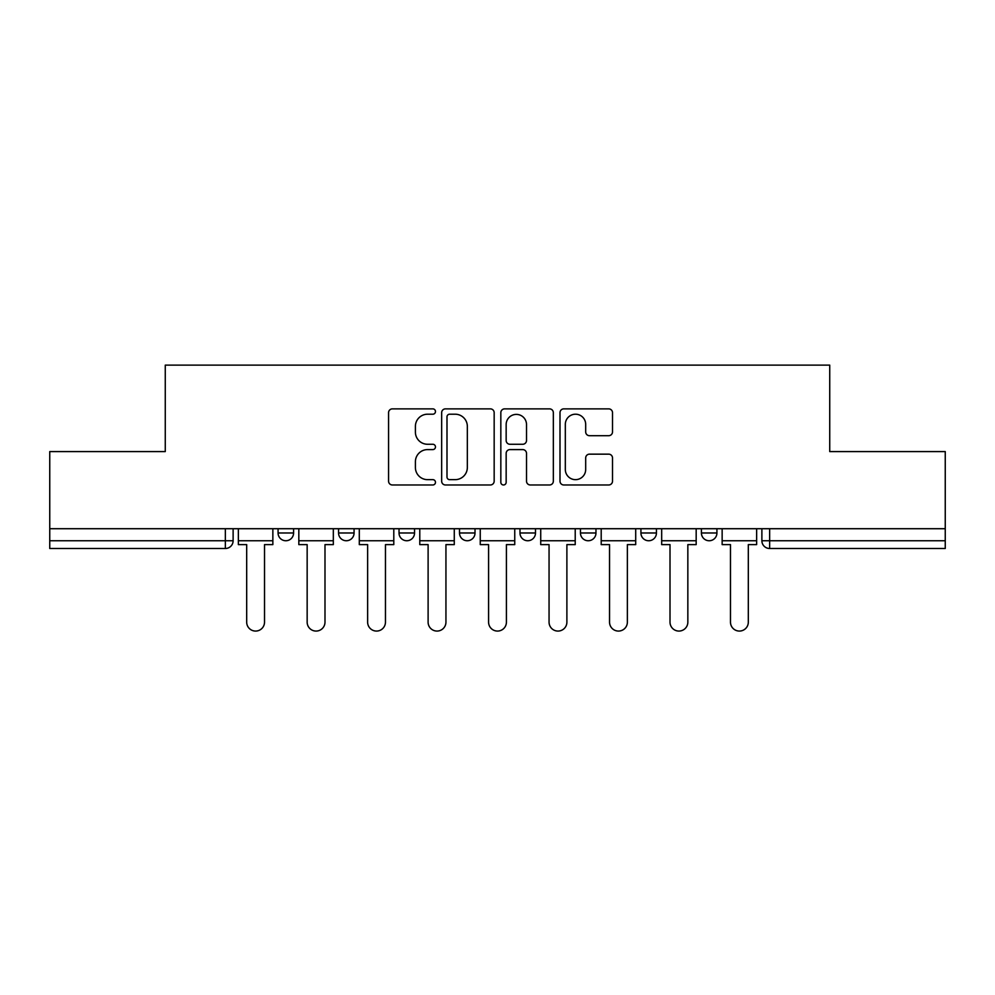 <?xml version="1.0" encoding="UTF-8"?>
<svg xmlns="http://www.w3.org/2000/svg" width="995" height="995" viewBox="0 0 995 995"><rect width="100%" height="100%" fill="white"/><g stroke="black" fill="none" stroke-linecap="round" stroke-linejoin="round"><path stroke-width="1.49" d="M435.474 411.532A2.662 2.662 0 0 0 432.813 408.87L392.378 408.87A3.806 3.806 0 0 0 388.572 412.676L388.572 481.17A3.806 3.806 0 0 0 392.378 484.975L432.813 484.975A2.662 2.662 0 0 0 435.474 482.314A2.662 2.662 0 0 0 432.813 479.652L427.576 479.652A12.176 12.176 0 0 1 415.4 467.476L415.4 461.767A12.176 12.176 0 0 1 427.576 449.591L432.813 449.591A2.662 2.662 0 0 0 435.474 446.929A2.662 2.662 0 0 0 432.813 444.267L427.576 444.267A12.176 12.176 0 0 1 415.4 432.091L415.4 426.382A12.176 12.176 0 0 1 427.576 414.206L432.813 414.206A2.662 2.662 0 0 0 435.474 411.532M640.929 528.718L640.929 532.984L656.439 532.984A7.749 7.749 0 0 1 648.69 540.745A7.749 7.749 0 0 1 640.929 532.984L640.929 528.718M580.458 528.718L580.458 532.984L595.968 532.984A7.749 7.749 0 0 1 588.219 540.745A7.749 7.749 0 0 1 580.458 532.984L580.458 528.718M459.503 528.718L459.503 532.984L475.013 532.984A7.749 7.749 0 0 1 467.264 540.745A7.749 7.749 0 0 1 459.503 532.984L459.503 528.718M608.704 435.698A3.806 3.806 0 0 0 612.51 431.892L612.51 412.676A3.806 3.806 0 0 0 608.704 408.87L563.804 408.87A3.806 3.806 0 0 0 559.998 412.676L559.998 481.17A3.806 3.806 0 0 0 563.804 484.975L608.704 484.975A3.806 3.806 0 0 0 612.51 481.17L612.51 457.961A3.806 3.806 0 0 0 608.704 454.155L589.488 454.155A3.806 3.806 0 0 0 585.682 457.961L585.682 469.466A10.174 10.174 0 0 1 575.508 479.652A10.174 10.174 0 0 1 565.322 469.466L565.322 424.38A10.174 10.174 0 0 1 575.508 414.206A10.174 10.174 0 0 1 585.682 424.38L585.682 431.892A3.806 3.806 0 0 0 589.488 435.698L608.704 435.698M49.75 528.718L49.75 451.581L165.269 451.581L165.269 365.128L829.73 365.128L829.73 451.581L945.25 451.581L945.25 528.718L49.75 528.718L49.75 540.745L233.116 540.745L233.116 528.718L233.116 540.745A7.749 7.749 0 0 1 225.355 548.494L49.75 548.494L49.75 540.745M494.167 412.676A3.806 3.806 0 0 0 490.361 408.87L445.462 408.87A3.806 3.806 0 0 0 441.656 412.676L441.656 481.17A3.806 3.806 0 0 0 445.462 484.975L490.361 484.975A3.806 3.806 0 0 0 494.167 481.17L494.167 412.676M504.639 408.87L549.538 408.87A3.806 3.806 0 0 1 553.344 412.676L553.344 481.17A3.806 3.806 0 0 1 549.538 484.975L530.323 484.975A3.806 3.806 0 0 1 526.517 481.17L526.517 453.397A3.806 3.806 0 0 0 522.711 449.591L509.962 449.591A3.806 3.806 0 0 0 506.156 453.397L506.156 482.314A2.662 2.662 0 0 1 503.495 484.975A2.662 2.662 0 0 1 500.833 482.314L500.833 412.676A3.806 3.806 0 0 1 504.639 408.87M761.884 528.718L761.884 540.745L945.25 540.745L945.25 548.494L769.645 548.494A7.749 7.749 0 0 1 761.884 540.745A7.749 7.749 0 0 0 769.645 548.494L769.645 528.718M945.25 528.718L945.25 540.745M716.922 528.718L716.922 532.984A7.749 7.749 0 0 1 709.161 540.745A7.749 7.749 0 0 1 701.413 532.984L716.922 532.984L716.922 528.718M701.413 528.718L701.413 532.984M656.439 528.718L656.439 532.984L656.439 528.718M595.968 532.984L595.968 528.718L595.968 532.984A7.749 7.749 0 0 1 588.219 540.745M535.497 528.718L535.497 532.984A7.749 7.749 0 0 1 527.736 540.745A7.749 7.749 0 0 1 519.987 532.984A7.749 7.749 0 0 0 527.736 540.745A7.749 7.749 0 0 0 535.497 532.984L535.497 528.718M519.987 528.718L519.987 532.984L535.497 532.984M475.013 528.718L475.013 532.984M414.542 528.718L414.542 532.984A7.749 7.749 0 0 1 406.781 540.745A7.749 7.749 0 0 1 399.032 532.984A7.749 7.749 0 0 0 406.781 540.745A7.749 7.749 0 0 0 414.542 532.984L399.032 532.984L399.032 528.718M338.561 528.718L338.561 532.984L354.071 532.984L354.071 528.718L354.071 532.984A7.749 7.749 0 0 1 346.31 540.745A7.749 7.749 0 0 1 338.561 532.984A7.749 7.749 0 0 0 346.31 540.745M278.078 528.718L278.078 532.984L293.587 532.984L293.587 528.718L293.587 532.984A7.749 7.749 0 0 1 285.839 540.745A7.749 7.749 0 0 1 278.078 532.984A7.749 7.749 0 0 0 285.839 540.745M225.355 528.718L225.355 548.494A7.749 7.749 0 0 0 233.116 540.745M449.653 414.206A2.662 2.662 0 0 0 446.991 416.868L446.991 476.991A2.662 2.662 0 0 0 449.653 479.652L455.163 479.652A12.176 12.176 0 0 0 467.339 467.476L467.339 426.382A12.176 12.176 0 0 0 455.163 414.206L449.653 414.206M526.517 424.566A10.174 10.174 0 0 0 516.33 414.393A10.174 10.174 0 0 0 506.156 424.566L506.156 440.462A3.806 3.806 0 0 0 509.962 444.267L522.711 444.267A3.806 3.806 0 0 0 526.517 440.462L526.517 424.566M238.352 540.745L238.352 544.613L246.685 544.613L246.685 622.149A8.918 8.918 0 0 0 255.603 631.066A8.918 8.918 0 0 0 264.521 622.149L264.521 544.613L272.854 544.613L272.854 540.745L238.352 540.745L238.352 528.718M272.854 540.745L272.854 528.718M298.823 540.745L298.823 544.613L307.156 544.613L307.156 622.149A8.918 8.918 0 0 0 316.074 631.066A8.918 8.918 0 0 0 324.992 622.149L324.992 544.613L333.325 544.613L333.325 540.745L298.823 540.745L298.823 528.718M333.325 540.745L333.325 528.718M359.294 540.745L359.294 544.613L367.628 544.613L367.628 622.149A8.918 8.918 0 0 0 376.545 631.066A8.918 8.918 0 0 0 385.463 622.149L385.463 544.613L393.796 544.613L393.796 540.745L359.294 540.745L359.294 528.718M393.796 540.745L393.796 528.718M419.778 540.745L419.778 544.613L428.111 544.613L428.111 622.149A8.918 8.918 0 0 0 437.029 631.066A8.918 8.918 0 0 0 445.947 622.149L445.947 544.613L454.28 544.613L454.28 540.745L419.778 540.745L419.778 528.718M454.28 540.745L454.28 528.718M480.249 540.745L480.249 544.613L488.582 544.613L488.582 622.149A8.918 8.918 0 0 0 497.5 631.066A8.918 8.918 0 0 0 506.418 622.149L506.418 544.613L514.751 544.613L514.751 540.745L480.249 540.745L480.249 528.718M514.751 540.745L514.751 528.718M540.72 540.745L540.72 544.613L549.053 544.613L549.053 622.149A8.918 8.918 0 0 0 557.971 631.066A8.918 8.918 0 0 0 566.889 622.149L566.889 544.613L575.222 544.613L575.222 540.745L540.72 540.745L540.72 528.718M575.222 540.745L575.222 528.718M601.204 540.745L601.204 544.613L609.537 544.613L609.537 622.149A8.918 8.918 0 0 0 618.455 631.066A8.918 8.918 0 0 0 627.372 622.149L627.372 544.613L635.705 544.613L635.705 540.745L601.204 540.745L601.204 528.718M635.705 540.745L635.705 528.718M661.675 540.745L661.675 544.613L670.008 544.613L670.008 622.149A8.918 8.918 0 0 0 678.926 631.066A8.918 8.918 0 0 0 687.843 622.149L687.843 544.613L696.177 544.613L696.177 540.745L661.675 540.745L661.675 528.718M696.177 540.745L696.177 528.718M722.146 540.745L722.146 544.613L730.479 544.613L730.479 622.149A8.918 8.918 0 0 0 739.397 631.066A8.918 8.918 0 0 0 748.315 622.149L748.315 544.613L756.648 544.613L756.648 540.745L722.146 540.745L722.146 528.718M756.648 540.745L756.648 528.718"/></g></svg>
